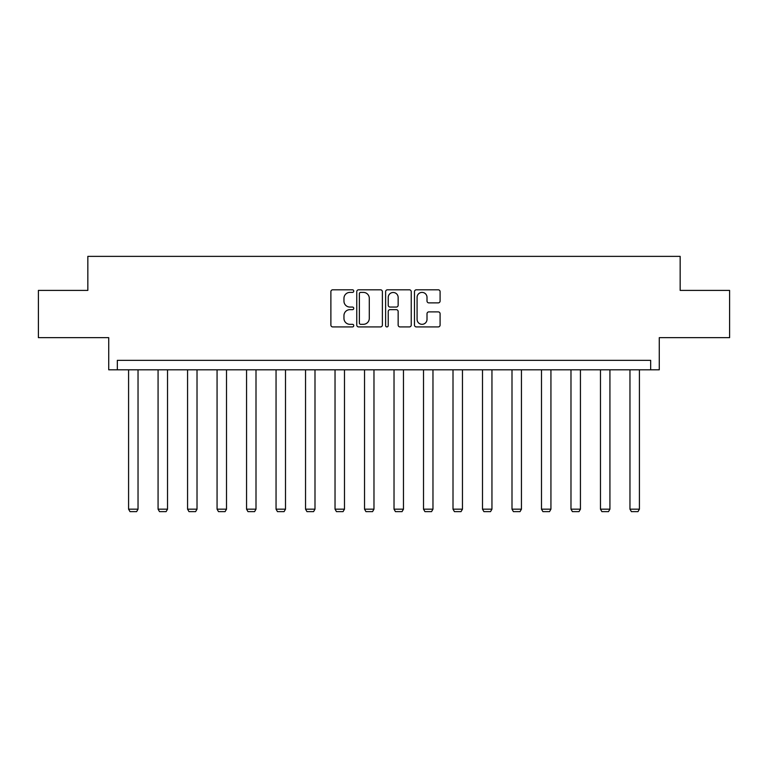 <?xml version="1.0" encoding="UTF-8"?>
<svg xmlns="http://www.w3.org/2000/svg" width="768" height="768" viewBox="0 0 768 768"><rect width="100%" height="100%" fill="white"/><g stroke="black" fill="none" stroke-linecap="round" stroke-linejoin="round"><path stroke-width="1.15" d="M353.75 291.101A1.296 1.296 0 0 0 352.454 289.805L332.736 289.805A1.853 1.853 0 0 0 330.883 291.658L330.883 325.056A1.853 1.853 0 0 0 332.736 326.918L352.454 326.918A1.296 1.296 0 0 0 353.75 325.613A1.296 1.296 0 0 0 352.454 324.317L349.901 324.317A5.942 5.942 0 0 1 343.958 318.374L343.958 315.59A5.942 5.942 0 0 1 349.901 309.658L352.454 309.658A1.296 1.296 0 0 0 353.75 308.362A1.296 1.296 0 0 0 352.454 307.056L349.901 307.056A5.942 5.942 0 0 1 343.958 301.123L343.958 298.339A5.942 5.942 0 0 1 349.901 292.397L352.454 292.397A1.296 1.296 0 0 0 353.75 291.101M38.4 290.4L38.4 337.661L108.73 337.661L108.73 369.802L659.27 369.802L659.27 337.661L729.6 337.661L729.6 290.4L680.16 290.4L680.16 256.368L87.84 256.368L87.84 290.4L38.4 290.4M438.23 302.88A1.853 1.853 0 0 0 440.093 301.027L440.093 291.658A1.853 1.853 0 0 0 438.23 289.805L416.333 289.805A1.853 1.853 0 0 0 414.48 291.658L414.48 325.056A1.853 1.853 0 0 0 416.333 326.918L438.23 326.918A1.853 1.853 0 0 0 440.093 325.056L440.093 313.738A1.853 1.853 0 0 0 438.23 311.885L428.861 311.885A1.853 1.853 0 0 0 427.008 313.738L427.008 319.354A4.963 4.963 0 0 1 422.045 324.317A4.963 4.963 0 0 1 417.082 319.354L417.082 297.36A4.963 4.963 0 0 1 422.045 292.397A4.963 4.963 0 0 1 427.008 297.36L427.008 301.027A1.853 1.853 0 0 0 428.861 302.88L438.23 302.88M650.669 369.802L650.669 360.346L117.331 360.346L117.331 369.802M382.378 291.658A1.853 1.853 0 0 0 380.525 289.805L358.627 289.805A1.853 1.853 0 0 0 356.765 291.658L356.765 325.056A1.853 1.853 0 0 0 358.627 326.918L380.525 326.918A1.853 1.853 0 0 0 382.378 325.056L382.378 291.658M387.475 289.805L409.373 289.805A1.853 1.853 0 0 1 411.235 291.658L411.235 325.056A1.853 1.853 0 0 1 409.373 326.918L400.003 326.918A1.853 1.853 0 0 1 398.15 325.056L398.15 311.51A1.853 1.853 0 0 0 396.298 309.658L390.077 309.658A1.853 1.853 0 0 0 388.224 311.51L388.224 325.613A1.296 1.296 0 0 1 386.918 326.918A1.296 1.296 0 0 1 385.622 325.613L385.622 291.658A1.853 1.853 0 0 1 387.475 289.805M360.662 292.397A1.296 1.296 0 0 0 359.366 293.693L359.366 323.021A1.296 1.296 0 0 0 360.662 324.317L363.35 324.317A5.942 5.942 0 0 0 369.293 318.374L369.293 298.339A5.942 5.942 0 0 0 363.35 292.397L360.662 292.397M398.15 297.456A4.963 4.963 0 0 0 393.187 292.493A4.963 4.963 0 0 0 388.224 297.456L388.224 305.203A1.853 1.853 0 0 0 390.077 307.056L396.298 307.056A1.853 1.853 0 0 0 398.15 305.203L398.15 297.456M138.038 369.802L138.038 509.174L128.582 509.174L128.582 369.802M138.038 509.174L136.618 511.632L130.003 511.632L128.582 509.174M167.53 369.802L167.53 509.174L158.074 509.174L158.074 369.802M167.53 509.174L166.109 511.632L159.494 511.632L158.074 509.174M197.021 369.802L197.021 509.174L187.565 509.174L187.565 369.802M197.021 509.174L195.6 511.632L188.986 511.632L187.565 509.174M226.512 369.802L226.512 509.174L217.066 509.174L217.066 369.802M226.512 509.174L225.091 511.632L218.477 511.632L217.066 509.174M256.003 369.802L256.003 509.174L246.557 509.174L246.557 369.802M256.003 509.174L254.592 511.632L247.968 511.632L246.557 509.174M285.504 369.802L285.504 509.174L276.048 509.174L276.048 369.802M285.504 509.174L284.083 511.632L277.469 511.632L276.048 509.174M314.995 369.802L314.995 509.174L305.539 509.174L305.539 369.802M314.995 509.174L313.574 511.632L306.96 511.632L305.539 509.174M344.486 369.802L344.486 509.174L335.03 509.174L335.03 369.802M344.486 509.174L343.066 511.632L336.451 511.632L335.03 509.174M373.978 369.802L373.978 509.174L364.531 509.174L364.531 369.802M373.978 509.174L372.566 511.632L365.942 511.632L364.531 509.174M403.469 369.802L403.469 509.174L394.022 509.174L394.022 369.802M403.469 509.174L402.058 511.632L395.434 511.632L394.022 509.174M432.97 369.802L432.97 509.174L423.514 509.174L423.514 369.802M432.97 509.174L431.549 511.632L424.934 511.632L423.514 509.174M462.461 369.802L462.461 509.174L453.005 509.174L453.005 369.802M462.461 509.174L461.04 511.632L454.426 511.632L453.005 509.174M491.952 369.802L491.952 509.174L482.496 509.174L482.496 369.802M491.952 509.174L490.531 511.632L483.917 511.632L482.496 509.174M521.443 369.802L521.443 509.174L511.997 509.174L511.997 369.802M521.443 509.174L520.032 511.632L513.408 511.632L511.997 509.174M550.934 369.802L550.934 509.174L541.488 509.174L541.488 369.802M550.934 509.174L549.523 511.632L542.909 511.632L541.488 509.174M580.435 369.802L580.435 509.174L570.979 509.174L570.979 369.802M580.435 509.174L579.014 511.632L572.4 511.632L570.979 509.174M609.926 369.802L609.926 509.174L600.47 509.174L600.47 369.802M609.926 509.174L608.506 511.632L601.891 511.632L600.47 509.174M639.418 369.802L639.418 509.174L629.962 509.174L629.962 369.802M639.418 509.174L637.997 511.632L631.382 511.632L629.962 509.174"/></g></svg>
